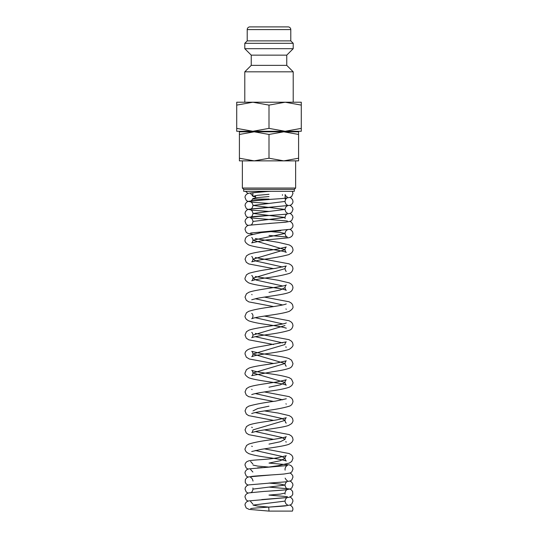 <?xml version="1.0" encoding="UTF-8"?>
<svg xmlns="http://www.w3.org/2000/svg" width="538" height="538" viewBox="0 0 538 538"><rect width="100%" height="100%" fill="white"/><g stroke="black" fill="none" stroke-linecap="round" stroke-linejoin="round"><path stroke-width="0.81" d="M287.366 504.651C286.31 504.597 285.51 503.413 284.979 501.1C285.456 499.022 286.256 497.832 287.373 497.542L248.637 500.918L246.855 501.685C245.536 502.828 244.931 503.965 245.032 505.101L246.189 507.946L249.087 509.385L268.987 511.1L292.43 511.1L268.98 511.1L268.744 507.112L287.373 505.545M269 196.572L257.722 197.554L252.86 198.569L252.86 199.06L269 199.06M285.12 194.5L285.14 194.568C285.577 195.771 286.324 196.592 287.366 196.995M250.647 192.987L269.249 191.313M286.754 65.367L251.246 65.367L251.246 55.145L286.754 55.145L286.754 65.367L293.21 71.823L244.79 71.823L244.79 102.22M290.789 29.59L247.211 29.59A2.69 2.69 0 0 1 249.901 26.9L288.099 26.9A2.69 2.69 0 0 1 290.789 29.59L290.789 40.888L293.21 43.309L293.21 48.689L244.79 48.689L251.246 55.145M293.21 43.309L244.79 43.309L244.79 48.689M290.789 40.888L247.211 40.888L244.79 43.309M301.28 102.22L285.14 102.22L301.28 105.105C301.28 101.245 301.28 101.245 301.28 105.112L301.28 128.387C301.28 132.247 301.28 132.247 301.28 128.38L285.14 131.272L269 128.387L252.86 131.272L236.72 128.387C236.72 132.247 236.72 132.247 236.72 128.38L236.72 105.105C236.72 101.245 236.72 101.245 236.72 105.112L252.86 102.22L269 105.105L285.14 102.22L236.72 102.22M301.28 131.272L236.72 131.272M298.59 131.81L283.795 131.81L298.59 134.453C298.59 130.916 298.59 130.916 298.59 134.46L298.59 158.219C298.59 161.756 298.59 161.756 298.59 158.212L283.795 160.862L269 158.219L254.205 160.862L239.41 158.219C239.41 161.756 239.41 161.756 239.41 158.212L239.41 134.453C239.41 130.916 239.41 130.916 239.41 134.46L254.205 131.81L269 134.453L283.795 131.81L239.41 131.81M298.59 160.862L239.41 160.862M255.55 197.063L252.86 196.316L257.588 195.314L269 194.312M269 189.376L243.701 189.376L243.701 191.313L294.299 191.313L294.299 189.376L269 189.376M295.631 160.862L295.631 188.044L242.369 188.044L243.701 189.376M269 134.453L269 158.219M269 105.105L269 128.387M287.366 204.998C286.31 204.944 285.517 203.761 284.979 201.441L253.021 205.449L284.979 209.443L253.021 213.445L284.979 217.446L253.021 221.448C252.483 223.761 251.69 224.951 250.634 225.005M269 231.454L280.298 232.456L284.979 233.452L253.021 240.197L284.979 249.679L253.021 259.168L256.283 261.132L282.712 267.023M285.685 271.071L286.29 271.313C285.806 271.26 285.369 270.372 284.979 268.65L253.021 278.139L256.29 280.103L282.712 285.994M284.979 268.65L284.979 268.65C285.429 266.875 285.86 265.987 286.277 265.994L275.443 268.354C263.862 269.861 254.992 271.529 248.818 273.344L246.438 274.844L245.032 278.133C244.662 279.471 245.866 281.044 248.65 282.853C255.826 285.765 278.872 287.803 284.844 289.774L286.283 290.285C285.779 290.19 285.342 289.303 284.979 287.622L280.298 289.989L268.993 292.363M255.288 298.731L282.712 304.965M251.737 313.419L251.723 313.419C252.43 313.809 252.86 314.69 253.021 316.075L253.021 316.075C252.631 317.797 252.194 318.684 251.71 318.738L253.156 318.227C259.128 316.257 282.174 314.219 289.357 311.307C292.134 309.498 293.338 307.924 292.968 306.586L292.605 304.824L291.562 303.298L289.188 301.798L264.407 297.104M255.288 317.702L282.712 323.93M284.979 325.557L253.021 335.046C252.631 336.768 252.194 337.656 251.71 337.703C253.163 337.003 258.052 336.015 266.377 334.737C276.566 333.419 284.172 331.953 289.202 330.345C291.293 329.713 292.544 328.119 292.968 325.557L292.605 323.795L291.562 322.269L289.188 320.769L264.407 316.075M255.288 336.667L282.712 342.901M273.593 363.493L249.329 359.007L246.33 357.185L245.032 354.011C244.918 352.128 246.128 350.547 248.664 349.283C251.192 348.294 254.891 347.42 259.753 346.674L286.277 341.872C285.55 342.282 285.12 343.17 284.979 344.528L253.021 354.011L284.979 363.493L253.021 372.982L284.979 382.464L280.298 384.838L268.993 387.212M255.288 393.574L282.712 399.808M269 406.177L257.702 408.55L253.021 410.918M255.288 412.545L281.71 418.436L284.979 420.4L253.021 429.889C252.631 431.61 252.194 432.498 251.717 432.552L257.171 431.126C266.767 429.243 283.055 427.542 288.671 425.403L291.67 423.581C292.739 422.007 293.176 420.951 292.968 420.407L292.605 418.645L291.562 417.118L289.336 415.679L278.247 413.063L264.407 410.918M255.288 431.516L281.717 437.407L284.979 439.371L280.298 441.745L269 444.112M255.288 450.481L281.71 456.379L284.979 458.342L280.298 460.71L269.007 463.084L289.363 464.906L291.145 465.673L292.632 467.468L292.968 469.089L291.811 471.94L290.238 472.983L284.192 473.998C274.541 474.866 251.912 476.002 250.634 476.641M253.021 465.088L257.702 466.083L268.993 467.085M268.993 483.09L280.298 484.092L284.979 485.094L253.021 489.096C252.49 491.409 251.69 492.593 250.634 492.647M285.127 494.153L284.979 493.09L280.298 494.092L268.993 495.095L287.366 496.648M284.979 501.1L253.021 505.095L257.689 506.097L268.966 507.099M289.962 505.101L291.145 505.686L292.632 507.482L292.968 509.103L292.443 511.1M289.962 497.099L291.145 497.684L292.632 499.479L292.968 501.1L291.811 503.945L290.312 504.96L285.389 505.888C276.397 506.803 252.006 507.973 250.634 508.652M284.979 493.09C285.456 491.012 286.256 489.829 287.373 489.54C286.512 489.95 274.151 490.797 263.997 491.416L248.637 492.916L246.855 493.682C245.536 494.825 244.931 495.962 245.032 497.099L246.189 499.943L248.038 501.1M269.007 487.092L289.363 488.914L291.145 489.681L292.632 491.476L292.786 494.287L291.811 495.942L288.913 497.381L261.724 499.573M271.966 482.902L248.63 484.913L246.855 485.68L245.368 487.475L245.032 489.096L246.189 491.94L248.038 493.097M289.962 481.093L291.145 481.678L292.632 483.474L292.968 485.094L291.811 487.939L290.312 488.955L285.389 489.883L268.805 491.107M271.529 474.926L248.637 476.91L246.855 477.677L245.368 479.472L245.214 482.29L246.189 483.944L248.038 485.094M287.366 488.645C286.31 488.591 285.517 487.408 284.979 485.094C285.49 482.99 286.283 481.806 287.373 481.537M289.962 473.09L291.145 473.675L292.632 475.471L292.968 477.092L291.811 479.943L290.312 480.952L285.382 481.88L268.825 483.104M285.127 470.145L284.979 469.089C285.456 467.011 286.256 465.821 287.373 465.531L248.637 468.907L246.855 469.674C245.536 470.817 244.931 471.954 245.032 473.09L246.189 475.935L248.038 477.092M287.366 480.642L286.317 480.024L285.127 478.147M284.979 439.371C285.429 437.596 285.86 436.708 286.27 436.715C284.844 437.414 279.921 438.403 271.502 439.694C261.394 441.005 253.835 442.465 248.818 444.065L246.559 445.457L245.032 448.86C244.824 449.405 245.261 450.461 246.33 452.034L248.65 453.574C252.678 455.007 258.96 456.285 267.494 457.408C277.87 458.914 284.138 460.111 286.283 461.005C285.806 460.952 285.369 460.064 284.979 458.342C285.127 456.984 285.557 456.096 286.277 455.686L279.155 457.421C268.496 459.802 252.497 459.721 248.637 460.905L246.855 461.671C245.536 462.815 244.931 463.951 245.032 465.088L246.189 467.939L248.038 469.089M264.407 448.86L289.182 453.547L291.562 455.054L292.551 456.453L292.968 458.342L291.724 461.463L289.357 463.063L278.005 465.72L268.509 467.112M262.1 467.535L257.541 467.858M264.407 429.889L289.188 434.583L291.562 436.083L292.605 437.609L292.968 439.371C293.176 439.923 292.739 440.978 291.67 442.545L289.202 444.159C284.373 446.21 271.192 447.677 260.964 449.412L251.717 451.516M285.685 422.821L286.283 423.07C285.806 423.009 285.369 422.122 284.979 420.4C285.133 419.021 285.57 418.134 286.277 417.744L277.131 419.828C266.895 421.57 253.694 423.036 248.812 425.094L246.438 426.6L245.032 429.889L246.276 433.003L248.798 434.67L273.593 439.371M285.685 441.792L286.29 442.034L285.927 441.745M286.277 398.779L275.449 401.14C263.869 402.646 254.992 404.307 248.818 406.129L246.438 407.629L245.032 410.918L246.33 414.092L248.65 415.639L273.593 420.4M264.407 391.946L289.188 396.64L291.562 398.147L292.605 399.673L292.968 401.435C292.551 403.998 291.293 405.591 289.202 406.217C283.627 407.939 275.369 409.499 264.414 410.918C257.103 412.081 252.867 412.969 251.71 413.581M285.685 365.914L286.283 366.156C285.806 366.109 285.369 365.221 284.979 363.493C285.429 361.718 285.86 360.837 286.277 360.843L277.124 362.921C266.895 364.663 253.694 366.129 248.812 368.187L246.438 369.693L245.032 372.982C244.662 374.314 245.866 375.887 248.643 377.703C255.826 380.615 278.872 382.646 284.844 384.623L286.29 385.127C285.806 385.074 285.369 384.186 284.979 382.464C285.14 381.086 285.57 380.198 286.277 379.808L277.124 381.893C266.895 383.634 253.694 385.1 248.818 387.158L246.438 388.665L245.032 391.946L246.276 395.067L248.643 396.667L273.593 401.435M286.283 404.099L285.927 403.809M255.288 333.419L289.02 339.666L291.562 341.24L292.605 342.767L292.968 344.528C293.338 345.86 292.134 347.434 289.35 349.249C282.174 352.161 259.128 354.192 253.156 356.169L251.717 356.674C252.194 356.62 252.631 355.732 253.021 354.011C252.578 352.235 252.14 351.354 251.723 351.354L260.869 353.439C271.098 355.181 284.306 356.647 289.188 358.705L291.562 360.211L292.968 363.493C292.551 366.055 291.293 367.649 289.202 368.281C285.591 369.566 280.042 370.716 272.544 371.738L251.71 375.645C252.194 375.591 252.631 374.704 253.021 372.982C252.571 371.2 252.14 370.319 251.73 370.326C253.156 371.018 258.079 372.014 266.498 373.305C276.727 374.623 284.34 376.102 289.336 377.737L291.502 379.122L292.968 382.464C293.176 383.009 292.739 384.071 291.67 385.638L289.35 387.185C285.322 388.611 279.04 389.889 270.506 391.018C260.13 392.525 253.862 393.722 251.717 394.61M286.277 322.901L286.27 322.901C284.595 324.562 255.543 327.46 248.812 330.251L246.438 331.751L245.032 335.039L246.276 338.16L248.798 339.828L273.593 344.528M285.685 346.943L286.29 347.192L285.927 346.902M286.263 303.936L286.27 303.936C284.844 304.629 279.921 305.624 271.508 306.909C261.273 308.227 253.66 309.706 248.664 311.347L246.438 312.786L245.032 316.075C244.824 316.62 245.261 317.676 246.33 319.249L248.65 320.796C252.678 322.222 258.96 323.499 267.494 324.629C277.87 326.129 284.138 327.326 286.283 328.22L285.927 327.931M284.979 287.622L284.979 287.622C285.422 285.846 285.86 284.958 286.277 284.965C284.602 286.626 255.53 289.525 248.812 292.316L246.438 293.815L245.032 297.104L246.276 300.224L248.798 301.892L273.593 306.586M286.29 309.256L285.927 308.967M255.288 276.512L278.247 280.278L289.336 282.894L291.562 284.333L292.605 285.86L292.968 287.622C292.605 290.231 291.172 291.899 288.671 292.618C283.055 294.763 266.761 296.465 257.164 298.341L251.717 299.767M255.288 257.541L289.188 263.862L291.562 265.362L292.605 266.888L292.968 268.65C292.551 271.213 291.293 272.806 289.202 273.439C283.627 275.153 275.369 276.72 264.42 278.133C257.103 279.303 252.867 280.19 251.71 280.802C252.194 280.742 252.631 279.854 253.021 278.139C252.86 276.754 252.43 275.866 251.723 275.476L251.723 275.476M280.856 230.647L261.246 232.618L248.818 235.409L246.438 236.908L245.395 238.435L245.032 240.197C244.662 241.535 245.866 243.109 248.643 244.918C255.826 247.83 278.872 249.861 284.844 251.838L286.29 252.342C285.806 252.288 285.369 251.401 284.979 249.679C285.14 248.3 285.57 247.413 286.277 247.023L277.124 249.107C266.895 250.849 253.694 252.315 248.812 254.373L246.438 255.88L245.032 259.168L246.276 262.282L248.798 263.95L273.593 268.65M255.288 238.569L278.247 242.342L289.336 244.958L291.562 246.391L292.605 247.917L292.968 249.679C293.176 250.231 292.739 251.286 291.67 252.86L288.859 254.609C282.08 256.444 272.779 258.146 260.964 259.719L251.717 261.831C252.194 261.777 252.631 260.89 253.021 259.168C252.578 257.393 252.14 256.505 251.723 256.512L251.723 256.512M289.962 229.45L291.145 230.042L292.605 231.777L292.968 233.452C292.786 235.718 291.367 237.164 288.718 237.783L265.927 239.961L251.71 242.86C252.208 242.793 252.645 241.905 253.021 240.197C252.652 238.516 252.214 237.628 251.73 237.54L251.73 237.547M271.919 223.263L248.637 225.274L246.855 226.041L245.368 227.836L245.032 229.45L246.189 232.302L247.762 233.351L252.611 234.245M269.02 235.456L287.366 237.002C286.31 236.955 285.517 235.772 284.979 233.452C285.483 231.353 286.283 230.17 287.373 229.901M289.962 221.448L291.145 222.039L292.632 223.835L292.968 225.449C293.035 226.942 292.154 228.226 290.312 229.316L250.634 233.008M271.925 215.261L248.637 217.271L246.855 218.038L245.368 219.834L245.032 221.448L246.189 224.299L248.038 225.449M289.962 213.445L291.145 214.037L292.632 215.832L292.968 217.446L291.811 220.298L290.312 221.313L285.382 222.241L268.812 223.465M272.49 207.224L248.637 209.269L246.855 210.035L245.368 211.831L245.032 213.445L246.189 216.296L248.038 217.446M253.021 221.448C252.544 219.369 251.744 218.186 250.627 217.897L287.366 221.004M285.127 218.509L284.979 217.446C285.483 215.348 286.283 214.164 287.373 213.895M289.962 205.449L291.145 206.034L292.632 207.829L292.968 209.443L291.811 212.295L290.312 213.31L285.389 214.238C276.397 215.153 252.013 216.323 250.634 216.996C251.69 216.949 252.483 215.765 253.021 213.445C252.51 211.347 251.717 210.163 250.627 209.894M271.313 199.295L248.637 201.266L246.855 202.032L245.368 203.828L245.032 205.442L246.189 208.293L247.688 209.309L252.618 210.237L269.007 211.447M287.339 212.987L287.366 213.001C286.337 212.967 285.543 211.784 284.979 209.443C285.456 207.365 286.256 206.182 287.373 205.893M289.962 197.446L291.145 198.031L292.632 199.827L292.968 201.441C293.035 202.934 292.154 204.218 290.312 205.308L250.634 209C251.69 208.946 252.483 207.762 253.021 205.449C252.517 203.344 251.717 202.16 250.627 201.891M270.984 191.313C260.19 191.884 252.739 192.537 248.637 193.263L246.855 194.03C245.536 195.166 244.931 196.309 245.032 197.439L246.189 200.291L247.762 201.34L253.808 202.355L269 203.445M292.369 191.313L292.968 193.445L291.717 196.383L289.989 197.433L282.571 198.502C272.322 199.316 251.811 200.405 250.634 200.997C251.226 201.01 251.966 200.19 252.86 198.542M248.038 193.445L245.489 191.313M251.246 65.367L244.79 71.823M247.211 29.59L247.211 40.888M239.706 131.272L239.706 131.81M285.14 194.568L285.14 199.06M252.86 192.658L252.86 196.316M242.369 160.862L242.369 188.044M255.55 195.57L255.55 197.823M250.627 501.544L252.873 504.039M252.873 488.033L253.021 489.096M250.627 477.536C251.744 477.831 252.544 479.015 253.021 481.093M250.627 469.533L252.873 472.028M250.627 461.53L252.873 464.025M252.315 446.439L251.723 446.204L252.073 446.486M252.315 427.468L251.723 427.233L252.073 427.515M251.73 389.297L252.073 389.579M251.73 332.39L251.723 332.39C252.14 332.376 252.571 333.264 253.021 335.046M251.737 294.454L252.073 294.73M287.373 197.89C286.256 198.179 285.456 199.363 284.979 201.441M250.627 193.888C250.977 193.667 251.723 194.48 252.867 196.343M282.45 194.682L282.45 195.314M294.299 189.376L295.631 188.044M298.294 131.272L298.294 131.81M286.754 55.145L293.21 48.689M293.21 71.823L293.21 102.22"/></g></svg>

